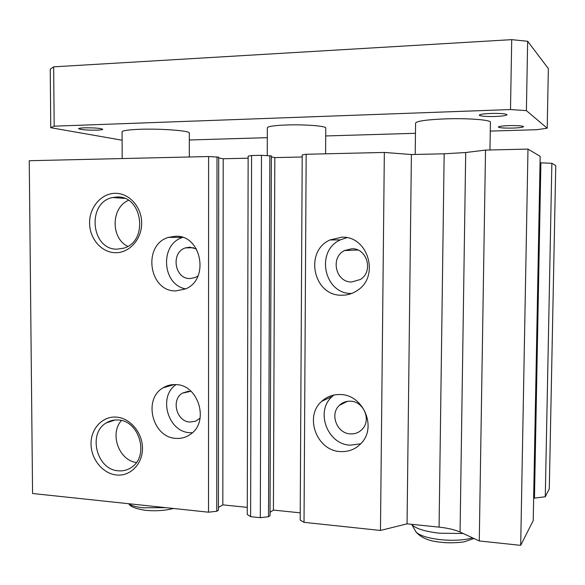 <?xml version="1.0" encoding="UTF-8"?>
<svg xmlns="http://www.w3.org/2000/svg" width="585" height="585" viewBox="0 0 585 585"><rect width="100%" height="100%" fill="white"/><g stroke="black" fill="none" stroke-linecap="round" stroke-linejoin="round"><path stroke-width="0.88" d="M175.617 236.23C201.518 234.892 209.839 279.564 185.423 288.961L175.705 290.92C148.714 291.557 142.36 244.713 168.458 237.378L175.617 236.23M198.001 275.93L195.207 277.539L189.898 278.562C174.447 279.016 170.564 252.369 185.438 247.901L189.869 247.155L196.494 249.034M192.311 432.776L190.023 432.717C167.983 432.088 157.782 396.791 176.041 384.608M175.866 384.601C198.439 384.681 209.554 421.507 190.71 434.099C186.301 437.331 181.379 438.757 175.953 438.37C152.466 437.66 142.74 399.072 163.142 387.804C167.025 385.427 171.266 384.352 175.866 384.601M200.092 418.151L195.551 421.222L190.015 422.056C176.56 421.748 170.798 399.789 182.403 393.135L190.988 391.263M360.755 443.781L350.232 445.185C327.234 444.41 315.022 411.05 332.265 396.447L333.925 395.029M340.667 394.561C362.934 394.816 376.894 426.436 361.742 442.684C356.009 449.104 348.835 452.059 340.221 451.561C316.602 450.706 304.054 416.323 321.743 401.31C327.052 396.491 333.362 394.246 340.667 394.561M350.605 401.208C363.57 401.405 371.431 419.847 362.415 429.046C359.153 432.534 355.132 434.15 350.327 433.894C336.894 433.507 329.509 414.122 339.395 405.339C342.51 402.392 346.247 401.017 350.605 401.208M351.578 293.487L351.512 293.487C324.105 294.094 315.147 250.877 340.36 239.879L346.846 237.678M341.911 237.188C368.148 235.909 379.965 276.427 357.34 290.445C352.499 293.736 347.205 295.323 341.45 295.22C313.297 295.827 304.076 251.294 329.962 239.96L341.911 237.188M351.892 248.735C367.204 248.077 373.698 271.769 360.294 279.52L351.607 281.999C335.636 282.438 330.028 257.371 344.543 250.534L351.892 248.735M117.285 249.144L123.771 248.142C148.714 241.525 142.63 195.339 117.022 197.006L112.678 197.525C86.492 202.271 90.807 250.146 117.285 249.144M115.516 252.713C129.424 253.027 141.826 239.17 141.665 223.09C141.716 207.017 129.175 193.028 115.216 193.321C101.249 193.372 89.366 207.339 89.578 223.046C89.578 238.753 101.607 252.64 115.516 252.713M118.389 470.815C123.296 471.232 127.757 470.011 131.771 467.152C149.497 455.693 139.215 420.359 118.133 419.993C113.885 419.708 109.965 420.666 106.375 422.86C87.472 433.229 96.605 469.879 118.389 470.815M116.649 474.998C130.382 476.461 142.623 463.985 142.469 448.307C142.521 432.651 130.141 417.983 116.349 417.105C102.558 415.993 90.821 428.615 91.026 443.935C91.026 459.24 102.909 473.77 116.649 474.998M121.446 420.52C109.351 433.558 118.85 460.41 136.393 462.501M128.451 200.362C111.011 207.624 110.616 238.292 127.779 246.358M185.613 288.866C161.913 284.756 159.566 244.055 182.717 237.43M208.604 156.539L29.25 160.721L32.57 493.506L208.516 512.197L208.604 156.539L218.702 157.168L218.417 510.266L216.75 511.253L208.516 512.197M248.142 158.199L223.192 158.754L218.702 157.972M251.594 155.537L248.15 156.144L247.258 514.478L250.621 516.665L251.594 155.537L261.488 155.303L271.389 155.954L270.021 515.692L268.515 516.723L260.31 517.696L250.621 516.665M302.204 156.985L274.826 157.599L271.389 156.912M306.167 154.264L302.218 154.893L300.185 520.065L304.032 522.339L306.167 154.264L384.338 152.444L411.401 154.535L444.161 153.804L465.704 152.524L485.521 150.082L527.984 149.087L540.174 156.341L533.22 520.591L520.694 545.352L479.269 540.957L460.059 532.05L465.704 152.524M540.05 162.791L551.867 163.295L555.75 165.606L549.286 488.826L545.271 496.76L534.463 498.113L540.884 162.835M533.644 498.23L534.463 498.113M304.032 522.339L380.469 530.456L407.058 523.838L439.072 527.136C447.832 528.072 454.83 529.71 460.059 532.05M300.222 512.833L273.414 510.069L270.036 512.358M247.272 507.378L222.827 504.862L218.417 507.458M216.75 511.253L217.006 156.868M222.827 504.862L223.192 158.754M260.31 517.696L261.488 155.303M268.515 516.723L269.861 155.647M273.414 510.069L274.826 157.599M380.469 530.456L384.338 152.444M407.058 523.838L411.401 154.535M479.269 540.957L485.521 150.082M520.694 545.352L527.984 149.087M545.271 496.76L551.867 163.295M490.822 113.453C500.446 113.256 505.857 113.687 507.034 114.74C506.427 115.589 502.53 116.166 495.349 116.473C485.835 116.664 480.475 116.232 479.254 115.179C479.788 114.346 483.641 113.775 490.822 113.453M509.038 125.614C517.652 125.461 522.478 125.804 523.516 126.652C522.946 127.347 519.348 127.83 512.723 128.078C504.204 128.232 499.414 127.888 498.347 127.04C498.851 126.353 502.42 125.877 509.038 125.614M84.372 127.83C94.485 127.727 100.605 128.217 102.741 129.285C102.587 129.724 100.642 130.009 96.905 130.155C86.916 130.258 80.818 129.775 78.617 128.7C78.748 128.269 80.671 127.983 84.372 127.83M189.328 156.992L189.306 133.066C190.491 130.784 161.138 128.466 139.669 129.3C128.342 129.746 122.477 130.594 122.068 131.837L122.199 158.557M489.967 149.979L490.413 122.302C491.276 119.888 467.707 118.038 445.068 118.887C426.545 119.684 416.717 121.088 415.584 123.106L415.211 154.455M463.24 533.52L439.401 533.206C424.959 531.494 415.767 528.635 411.825 524.643L411.555 524.299M325.589 153.811L325.772 128.02C326.591 126.038 304.639 124.291 286.255 124.985C274.233 125.475 267.93 126.389 267.345 127.72L267.25 155.537M189.313 139.983L267.308 137.68M325.713 135.954L415.467 133.3M490.274 131.084L536.672 129.716L547.194 128.21L526.39 110.631L510.5 109.549L54.171 126.177L50.749 127.705L122.111 140.217M547.194 128.21L548.357 68.569L527.655 41.279L511.714 39.648L53.666 66.836L50.237 69.213L50.749 127.705M53.666 66.836L54.171 126.177M511.714 39.648L510.5 109.549M527.655 41.279L526.39 110.631M439.072 527.136L444.161 153.804M165.73 507.648L143.011 507.787C135.874 506.976 131.157 505.623 128.868 503.736M472.6 537.856C464.102 540.277 453.324 540.876 440.256 539.641C427.606 538.112 419.518 535.546 416.001 531.948L415.174 530.493M189.408 247.162L189.408 247.821L189.408 247.162M115.179 419.993L106.375 422.86M124.481 198.359L112.678 197.525M122.382 197.679L122.382 198.213L122.382 197.679M344.543 250.534L357.859 250.007M329.962 239.96L340.36 239.879M339.395 405.339L347.395 401.354M321.743 401.31L332.265 396.447M182.403 393.135L188.714 391.146M163.142 387.804L174.22 384.557M185.438 247.901L193.547 247.733M168.458 237.378L182.557 237.378M128.766 503.722C130.082 506.522 135.449 508.694 144.875 510.252C154.996 511.29 164.568 510.698 173.599 508.482M474.011 538.514L464.548 541.71C462.72 542.324 449.858 543.48 441.119 542.251C429.536 541.322 421.163 537.893 416.001 531.948L411.825 524.643"/></g></svg>
